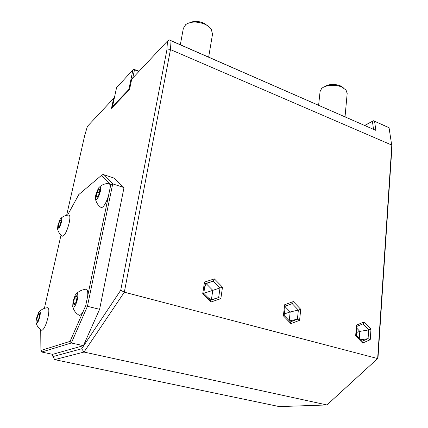 <?xml version="1.0" encoding="UTF-8"?>
<svg xmlns="http://www.w3.org/2000/svg" width="428" height="428" viewBox="0 0 428 428"><rect width="100%" height="100%" fill="white"/><g stroke="black" fill="none" stroke-linecap="round" stroke-linejoin="round"><path stroke-width="0.64" d="M364.71 125.409L373.43 120.739L389.052 127.678L391.957 146.858L377.994 357.813L377.646 358.562L391.807 145.087L170.472 49.595L171.045 40.778L169.354 39.938L167.487 41.018L131.717 79.132L129.556 89.538L111.483 108.338L113.618 98.419L87.403 126.356L84.642 135.746L66.629 215.332M120.728 290.238L81.684 348.772L84.011 352.067L54.656 359.627L279.297 406.6L326.933 404.952L84.011 352.067L124.334 292.19L120.728 290.238L166.867 50.044L167.487 41.018M81.684 348.772L52.976 356.572L52.205 354.256M99.606 309.31L83.401 345.669L52.601 354.341L41.687 352.025L71.332 342.994L87.44 306.304L99.606 309.31L124.002 187.587L113.805 178.032L103.089 174.458L101.522 175.325L78.789 194.569L67.533 215.188M114.34 97.98L113.618 98.419M112.511 106.492L116.55 87.713L132.948 69.834L128.86 89.441L112.511 106.492L113.024 106.733M129.721 88.73L128.983 89.436L129.465 89.629M132.948 69.834L133.825 69.299L134.488 69.785L132.787 77.992M139.116 71.251L133.825 69.299M138.827 71.556L134.488 69.785M364.811 125.452L372.414 121.386L373.516 129.261M373.43 120.739L372.414 121.386M373.446 120.766L389.122 127.769M166.867 50.044L170.472 49.595L124.334 292.19L377.646 358.562L326.933 404.952M54.656 359.627L52.976 356.572M374.58 121.317L375.87 130.385L171.045 40.778M375.87 130.385L169.354 39.938M347.172 93.491L346.049 90.078L342.058 87.2C335.713 84.129 325.066 84.91 321.562 88.628L320.069 91.571L318.614 105.24M324.675 86.67C329.148 83.931 334.45 83.679 340.565 85.916L343.561 87.991M212.523 34.176L211.261 29.179C209.87 27.242 207.746 25.6 204.894 24.268C197.292 21.266 190.925 21.346 185.789 24.503L183.355 28.355L180.322 44.737M189.914 22.614C194.071 20.844 198.742 21.031 203.926 23.166L208.399 26.322M222.496 287.156L214.396 278.901L204.498 282.063L202.728 293.667L210.983 301.997L220.848 298.648L222.496 287.156L220.04 287.964L213.294 281.094L205.242 283.678M220.848 298.648L218.655 297.53L220.04 287.964L203.776 293.308L210.678 300.317L210.983 301.997M202.728 293.667L203.776 293.319L205.189 283.657M204.498 282.063L205.274 283.448M214.396 278.901L213.46 281.003L206.141 283.604L212.786 290.345L211.4 299.75L207.858 297.471M205.205 283.903L206.141 283.604L204.68 287.381M210.437 300.076L218.655 297.53L210.608 300.247M300.734 309.316L293.33 301.574L284.636 304.757L283.39 315.848L290.933 323.648L299.589 320.299L300.734 309.316L298.37 310.07L292.201 303.629L285.241 306.186M299.589 320.299L297.406 319.213L298.37 310.07L290.195 311.953L284.374 313.917M290.933 323.648L290.521 322.043L284.165 315.463M283.39 315.848L284.197 315.479L285.267 305.977M284.636 304.757L285.267 305.934M293.33 301.574L292.452 303.5L291.928 303.693M285.182 306.742L290.195 311.953L289.237 320.711M289.424 320.909L297.406 319.213L290.398 321.91M356.487 325.109L355.668 335.723L362.596 343.058L370.231 339.725L370.974 329.207L368.695 329.913L363.014 323.852L364.158 321.926L356.487 325.109L357.005 326.147M370.231 339.725L368.069 338.671L368.695 329.913L359.814 331.39L356.519 332.497M362.596 343.058L362.125 341.533L356.257 335.317M355.668 335.723L356.299 335.359L357.011 326.115M356.845 328.233L359.814 331.39L359.274 338.516M360.499 339.811L368.069 338.671L361.938 341.335M85.707 305.656L85.118 307.004L85.707 305.656L87.44 306.304L112.725 183.874L124.002 187.587M40.719 329.651L40.906 350.468L70.069 341.362L71.332 342.994L83.401 345.669M76.644 293.512C78.982 291.206 81.78 289.842 85.038 289.419C87.194 288.333 88.077 290.575 87.687 296.128L110.825 184.559L112.725 183.874L103.089 174.458M110.825 184.559L101.522 175.325M100.35 191.396C98.456 197.939 96.83 200.459 95.476 198.956L95.733 195.066L98.333 188.283C100.393 185.672 101.067 186.704 100.35 191.396M108.455 195.976C106.053 203.134 103.704 207.045 101.409 207.714L100.409 207.029M61.07 218.2C63.125 216.322 65.559 215.289 68.368 215.113C70.053 214.572 70.32 217.194 69.176 222.967C67.153 230.692 65.008 235.122 62.745 236.261L62.087 235.833M99.697 186.843C102.014 184.794 104.726 183.676 107.845 183.489C109.557 182.697 110.29 184.324 110.033 188.363M70.069 341.362L83.289 311.188C81.86 313.842 80.587 315.249 79.464 315.42L78.228 314.682M39.52 311.461C41.618 309.369 44.138 308.139 47.069 307.775C49.065 307.127 49.37 310.364 47.99 317.48C46.074 325.007 44.041 329.303 41.896 330.368L41.115 329.913M61.033 234.999L44.384 308.379M61.354 222.389C59.845 227.675 58.588 229.873 57.577 228.98L57.882 225.149L60.23 219.077C61.712 217.29 62.087 218.398 61.354 222.389M36.187 323.006C37.188 323.98 38.408 321.856 39.858 316.634C40.724 311.777 40.318 310.386 38.638 312.467L36.535 318.165C36.032 320.444 35.915 322.059 36.187 323.006C37.006 326.248 38.905 328.699 41.896 330.368M41.687 352.025L40.906 350.468M85.118 307.004L83.289 311.188M87.687 296.128L85.932 304.592M77.468 299.316C75.681 305.769 74.103 308.187 72.728 306.571L72.99 301.382L75.21 295.202C77.57 292.051 78.324 293.426 77.468 299.316M74.194 305.137L73.365 303.35L74.381 298.605L76.221 295.598L77.072 297.342L76.05 302.136L74.194 305.137M73.365 303.35L75.044 303.762M74.381 298.605L76.682 299.177M37.236 321.551L36.717 319.925L37.664 315.805L39.13 313.275L39.66 314.869L38.707 319.026L37.236 321.551M36.717 319.925L38.012 320.224M37.664 315.805L39.355 316.196M58.743 227.568L58.138 226.487L59 222.721L60.471 220.008L61.086 221.051L60.22 224.844L58.743 227.568M58.138 226.487L59.166 226.786M59 222.721L60.594 223.191M97.108 197.549L96.188 196.479L97.097 192.204L98.932 188.962L99.868 189.984L98.954 194.296L97.108 197.549M96.188 196.479L97.477 196.891M97.097 192.204L99.253 192.894M370.974 329.207L364.158 321.926M347.199 93.197L345.032 116.801M212.598 33.716L208.65 57.133M205.247 283.636L213.46 281.003M285.246 306.154L292.452 303.5M356.995 326.345L363.361 323.691M95.476 198.956C96.166 202.679 98.146 205.595 101.409 207.714M57.577 228.98C58.251 232.088 59.979 234.517 62.745 236.261M72.728 306.571C73.637 310.466 75.879 313.419 79.464 315.42"/></g></svg>
